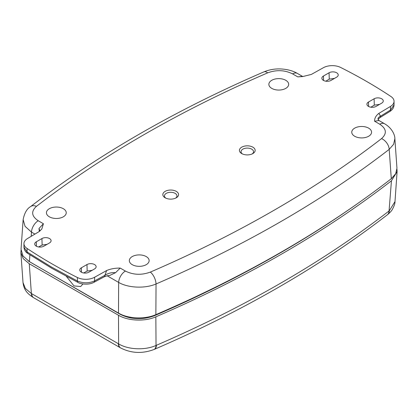 <?xml version="1.0" encoding="UTF-8"?>
<svg xmlns="http://www.w3.org/2000/svg" width="418" height="418" viewBox="0 0 418 418"><rect width="100%" height="100%" fill="white"/><g stroke="black" fill="none" stroke-linecap="round" stroke-linejoin="round"><path stroke-width="0.63" d="M241.729 153.584L241.729 153.584A7.864 4.541 180 0 1 241.729 147.162A7.864 4.541 180 0 1 252.853 147.162A7.864 4.541 180 0 1 252.853 153.584A7.864 4.541 180 0 1 241.729 153.584M252.211 153.913A6.244 3.605 0 0 0 253.533 151.739A6.244 3.605 0 0 0 251.704 149.148A6.244 3.605 0 0 0 244.864 148.374A6.244 3.605 0 0 0 241.045 151.739A6.244 3.605 0 0 0 242.367 153.913M165.147 197.798L165.147 197.798A7.864 4.541 180 0 1 165.147 191.371A7.864 4.541 180 0 1 176.271 191.371A7.864 4.541 180 0 1 176.271 197.798A7.864 4.541 180 0 1 165.147 197.798M175.633 198.127A6.244 3.605 0 0 0 176.955 195.953A6.244 3.605 0 0 0 175.126 193.356A6.244 3.605 0 0 0 168.287 192.583A6.244 3.605 0 0 0 164.467 195.953A6.244 3.605 0 0 0 165.789 198.127M39.334 231.462L38.973 228.515L43.415 223.734L41.805 229.048L39.146 231.577L27.531 238.526A12.739 7.357 0 0 0 23.951 243.637A12.739 7.357 0 0 0 27.076 248.459A509.579 294.204 0 0 0 51.357 263.492A509.579 294.204 0 0 0 77.393 277.51A12.739 7.357 0 0 0 94.604 277.249L94.604 280.87A3.187 1.839 -118.3 0 1 93.898 282.349C88.297 285.437 79.895 283.895 78.051 282.453L52.015 268.419L27.724 253.392C25.441 252.002 24.187 249.922 23.951 247.158L27.076 251.944L51.357 266.961L77.393 280.995C83.245 283.441 88.982 283.399 94.604 280.87L104.892 275.337C108.199 273.179 111.742 272.301 115.514 272.703L109.526 275.54C108.445 275.42 106.663 275.843 104.186 276.815L104.186 276.815A3.187 1.839 -118.3 0 0 104.892 275.337L106.632 270.54C110.613 268.842 115.143 268.022 120.222 268.079L115.514 272.703M368.483 106.407A5.361 3.093 0 0 0 376.064 106.407L381.691 103.157A5.361 3.093 0 0 0 383.259 101.041A5.361 3.093 0 0 0 380.014 98.126A5.361 3.093 0 0 0 374.115 98.779L368.483 102.029A5.361 3.093 0 0 0 366.915 104.296A5.361 3.093 0 0 0 368.483 106.407M323.443 80.402A5.361 3.093 0 0 0 331.025 80.402L336.652 77.152A5.361 3.093 0 0 0 338.219 75.041A5.361 3.093 0 0 0 334.975 72.121A5.361 3.093 0 0 0 329.07 72.774L323.443 76.024A5.361 3.093 0 0 0 321.876 78.291A5.361 3.093 0 0 0 323.443 80.402M36.309 246.176A5.361 3.093 0 0 0 43.885 246.176L49.517 242.926A5.361 3.093 0 0 0 51.085 240.815A5.361 3.093 0 0 0 47.84 237.894A5.361 3.093 0 0 0 41.936 238.553L36.309 241.803A5.361 3.093 0 0 0 34.736 244.065A5.361 3.093 0 0 0 36.309 246.176M81.348 272.181A5.361 3.093 0 0 0 88.929 272.181L94.557 268.931A5.361 3.093 0 0 0 96.124 266.82A5.361 3.093 0 0 0 92.88 263.899A5.361 3.093 0 0 0 86.975 264.557L81.348 267.807A5.361 3.093 0 0 0 79.781 270.07A5.361 3.093 0 0 0 81.348 272.181M82.957 283.963L80.695 286.523L74.012 285.912L66.368 276.392M146.232 256.579A9.901 5.716 0 0 0 135.385 255.351A9.901 5.716 0 0 0 129.329 260.691A9.901 5.716 0 0 0 132.229 264.662A9.901 5.716 0 0 0 142.966 265.916A9.901 5.716 0 0 0 149.132 260.691A9.901 5.716 0 0 0 146.232 256.579M368.671 128.154A9.901 5.716 0 0 0 357.818 126.931A9.901 5.716 0 0 0 351.763 132.271A9.901 5.716 0 0 0 354.663 136.242A9.901 5.716 0 0 0 365.4 137.496A9.901 5.716 0 0 0 371.571 132.271A9.901 5.716 0 0 0 368.671 128.154M285.771 80.293A9.901 5.716 0 0 0 274.924 79.07A9.901 5.716 0 0 0 268.863 84.41A9.901 5.716 0 0 0 271.763 88.381A9.901 5.716 0 0 0 282.5 89.635A9.901 5.716 0 0 0 288.671 84.41A9.901 5.716 0 0 0 285.771 80.293M63.337 208.718A9.901 5.716 0 0 0 52.485 207.49A9.901 5.716 0 0 0 46.429 212.83A9.901 5.716 0 0 0 49.329 216.801A9.901 5.716 0 0 0 60.067 218.055A9.901 5.716 0 0 0 66.237 212.83A9.901 5.716 0 0 0 63.337 208.718M384.534 123.738C392 127.976 395.005 135.087 394.869 138.682L393.61 144.283L389.195 149.367A1152.828 665.581 180 0 1 156.045 283.974L155.867 314.649A1154.401 666.491 0 0 0 391.295 178.726L389.195 149.367A9.557 6.249 -127.7 0 0 381.55 138.604C387.115 133.556 386.519 128.76 379.758 124.214A9.557 5.518 120 0 1 384.534 123.738L378.948 120.509L374.585 121.225C374.486 118.289 375.907 115.676 378.854 113.377L390.469 106.433A12.739 7.357 0 0 0 394.049 101.323A12.739 7.357 0 0 0 390.924 96.495A509.579 294.204 0 0 0 340.607 67.444A12.739 7.357 0 0 0 323.396 67.706L311.368 74.414L302.705 76.572L297.778 76.881L302.486 76.374M302.716 76.499L297.381 73.416A9.557 5.518 120 0 0 292.6 73.892C284.742 69.989 276.434 69.644 267.672 72.857A9.557 4.671 -113.3 0 0 263.883 71.886L263.883 71.886C175.064 110.268 97.305 155.172 30.608 206.591L30.608 206.591C26.94 208.686 24.448 213.034 23.131 219.633L21.046 249.295L22.985 255.978L29.412 261.652L118.498 313.087L118.649 282.422L107.196 275.812M267.672 72.857A1143.282 660.069 0 0 0 36.45 206.351C30.885 211.398 31.481 216.195 38.242 220.746A9.557 5.518 120 0 0 31.491 232.105L25.07 226.337L23.131 219.638M94.604 277.249L106.632 270.54M120.222 268.079L125.4 271.063C133.253 274.966 141.566 275.31 150.328 272.097A1143.282 660.069 0 0 0 381.55 138.604M150.328 272.097A9.557 4.671 -113.3 0 1 156.045 283.974C145.103 288.744 128.232 288.023 118.649 282.422A9.557 5.518 120 0 1 125.4 271.063M155.867 314.649C144.962 319.54 128.096 318.856 118.498 313.087M394.869 138.682L396.954 168.172L395.7 173.726L391.295 178.726M36.45 206.351A9.557 6.249 -127.7 0 0 30.608 206.591M38.639 246.97L42.129 245.026L47.077 244.337M83.678 272.97L87.169 271.031L92.117 270.341M334.541 78.37L329.259 79.133L325.81 81.197M379.581 104.375L374.303 105.137L370.855 107.201M379.027 120.567C377.271 118.999 377.773 117.547 380.532 116.194L390.469 110.049L394.049 104.85L394.049 101.323M38.973 228.515L40.013 230.992M394.049 104.85C393.944 107.578 392.549 109.788 389.853 111.481L379.92 117.625A3.187 1.839 -121.7 0 0 380.532 116.194L378.854 113.377M33.477 297.616A9.557 5.481 -59.7 0 1 33.304 297.522C27.635 293.744 24.014 290.458 23.011 282.568L25.393 288.509L31.371 293.509L118.639 343.894C128.221 349.735 145.093 350.456 156.034 345.446L156.379 345.294A1152.917 665.634 0 0 0 281.063 282.944A1152.917 665.634 0 0 0 389.059 210.959L391.441 180.801L397.1 171.589L396.969 169.212M21.031 250.34L20.9 252.728L23.283 258.685L29.265 263.742L31.371 293.509A9.557 5.481 -59.7 0 0 33.304 297.522L33.644 297.72A9.557 5.518 -60 0 1 31.674 293.682M389.059 210.959A9.557 6.249 52.3 0 1 387.251 214.883L387.549 214.653A9.557 6.213 52 0 0 389.315 210.761L394.989 201.601L397.1 171.589M391.441 180.801A1154.516 666.553 180 0 1 155.851 316.818L156.034 345.446A9.557 4.708 -113 0 1 154.059 349.479L154.059 349.479C142.381 353.858 131.247 353.346 120.656 347.954L120.656 347.954A9.557 5.554 -60.3 0 1 118.639 343.894L118.487 315.256C128.054 320.998 144.915 321.724 155.851 316.818M118.487 315.256L29.265 263.742M359.537 202.202A1152.128 665.174 180 0 1 280.504 252.765A1152.128 665.174 180 0 1 154.425 315.71C142.392 320.115 130.975 319.634 120.175 314.279L28.309 260.978M394.989 201.601C395.083 203.399 394.195 206.027 392.324 209.486C391.577 210.865 389.989 212.59 387.549 214.653A9.557 6.213 52 0 1 387.397 214.763M78.051 282.453A3.187 1.703 -63.3 0 1 77.393 280.995L77.393 277.51M27.076 248.459L27.076 251.944A3.187 1.965 -56.5 0 0 27.724 253.392M120.906 314.681L120.891 314.326M153.814 315.966L153.829 315.454M297.778 76.881L292.6 73.892M38.242 220.746L43.415 223.734M379.758 124.214L374.585 121.225M34.94 234.096L31.491 232.105L31.193 236.337M29.892 254.823L29.412 261.652M81.348 267.807L81.479 272.254M36.309 241.803L36.439 246.249M389.853 111.481A3.187 1.839 -121.7 0 0 390.469 110.049L390.469 106.433M374.115 98.779L374.303 105.137M329.07 72.774L329.259 79.133M323.443 76.024L323.574 80.475M368.483 102.029L368.613 106.48M41.936 238.553L42.129 245.026M86.975 264.557L87.169 271.031M154.252 349.391A9.557 4.671 -113.4 0 0 154.451 349.312A9.557 4.671 -113.4 0 0 156.379 345.294M120.488 347.849A9.557 5.518 -60 0 1 120.311 347.755A9.557 5.518 -60 0 1 118.341 343.721M297.381 73.416C293.008 70.82 287.49 69.331 280.812 68.944C274.83 68.698 269.187 69.681 263.883 71.886M23.951 247.158L23.951 243.637M379.92 117.625C376.984 120.243 378.651 119.501 378.964 120.52M93.898 282.349L104.186 276.815M23.011 282.568L20.9 252.728M387.251 214.883C354.145 240.428 318.093 264.463 279.088 286.983C240.094 309.492 198.55 330.267 154.451 349.312L154.059 349.479M120.656 347.954L33.644 297.72"/></g></svg>
